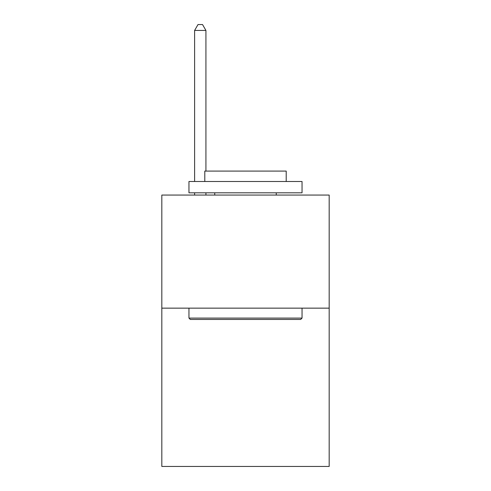 <?xml version="1.0" encoding="UTF-8"?>
<svg xmlns="http://www.w3.org/2000/svg" width="491" height="491" viewBox="0 0 491 491"><rect width="100%" height="100%" fill="white"/><g stroke="black" fill="none" stroke-linecap="round" stroke-linejoin="round"><path stroke-width="0.74" d="M329.179 308.145L329.179 466.45L161.821 466.45L161.821 195.068L329.179 195.068L329.179 308.145L161.821 308.145M190.318 319.451L188.961 318.094L302.039 318.094L300.682 319.451L190.318 319.451M302.039 181.498L302.039 192.81L188.961 192.81L188.961 181.498L302.039 181.498M204.79 181.498L204.79 171.095L286.21 171.095L286.21 181.498M302.039 308.145L302.039 318.094M188.961 308.145L188.961 318.094M276.255 192.81L276.255 195.068M214.745 192.81L214.745 195.068M205.925 171.095L205.925 30.43L194.614 30.43L194.614 181.498M194.614 192.81L194.614 195.068M205.925 192.81L205.925 195.068M194.614 30.43L198.008 24.55L202.531 24.55L205.925 30.43"/></g></svg>
